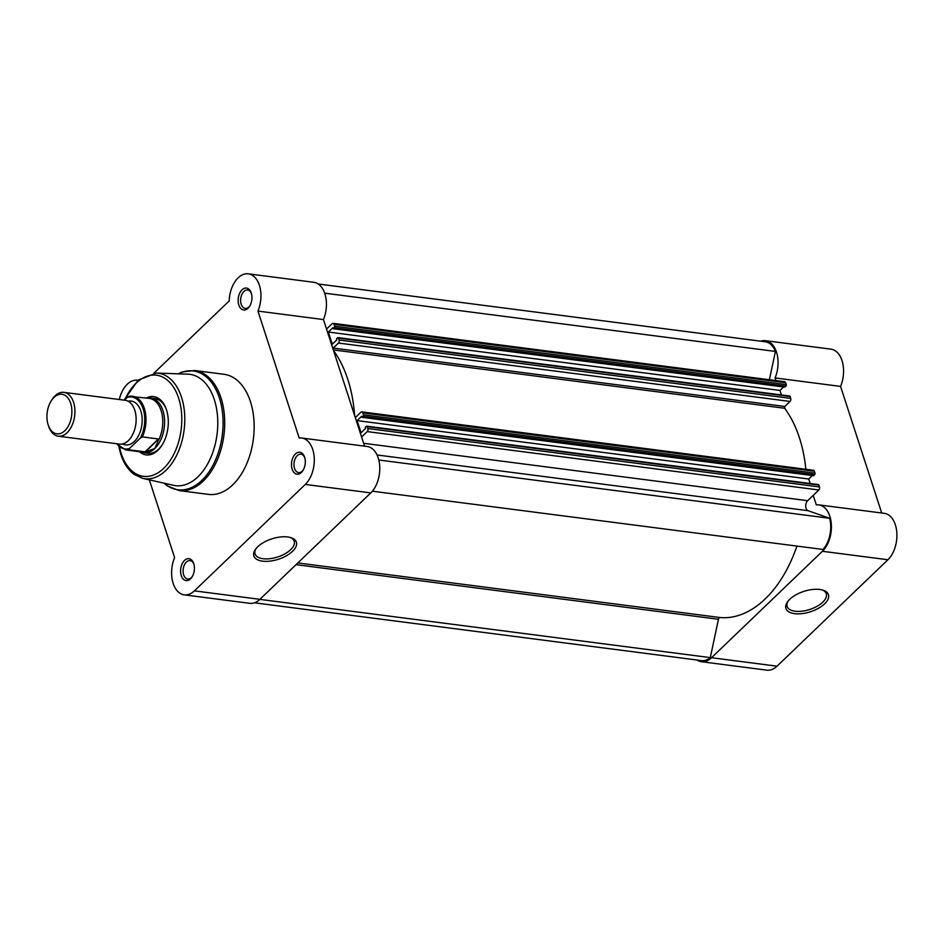 <?xml version="1.0" encoding="UTF-8"?>
<svg xmlns="http://www.w3.org/2000/svg" width="944" height="944" viewBox="0 0 944 944"><rect width="100%" height="100%" fill="white"/><g stroke="black" fill="none" stroke-linecap="round" stroke-linejoin="round"><path stroke-width="1.42" d="M58.257 436.187L119.499 444.105A22.101 13.641 -82.6 0 0 128.325 440.636A22.101 13.641 -82.6 0 0 136.054 416.8A22.101 13.641 -82.6 0 0 125.163 400.28L63.932 392.362A22.101 13.641 97.4 0 1 74.824 408.882A22.101 13.641 97.4 0 1 67.083 432.73A22.101 13.641 97.4 0 1 58.257 436.187A22.101 13.641 97.4 0 1 48.71 426.476L48.238 425.071A19.942 12.319 -82.6 0 0 64.829 430.712A19.942 12.319 -82.6 0 0 70.658 403.265A19.942 12.319 -82.6 0 0 54.009 397.412A19.942 12.319 -82.6 0 0 51.413 400.563A19.942 12.319 -82.6 0 0 48.238 425.071M51.413 400.563L52.227 399.324A22.101 13.641 97.4 0 1 55.094 395.831A22.101 13.641 97.4 0 1 63.932 392.362M122.59 443.951A22.101 13.641 -82.6 0 0 134.355 441.426A22.101 13.641 -82.6 0 0 141.812 415.23A22.101 13.641 -82.6 0 0 128.113 401.224M116.926 443.774A26.184 16.166 -82.6 0 0 129.47 448.542L128.927 449.804L145.636 451.905L154.816 448.483A27.624 17.063 -82.6 0 0 164.48 418.688A27.624 17.063 -82.6 0 0 150.863 398.026A27.624 17.063 -82.6 0 0 147.429 398.144M129.47 448.542L140.444 437.992A26.184 16.166 -82.6 0 0 143.134 408.799A26.184 16.166 -82.6 0 0 127.263 397.412L129.175 396.327A27.069 16.721 97.4 0 1 132.526 396.22A27.069 16.721 97.4 0 1 142.367 436.907L140.444 437.992M124.384 400.173L127.263 397.412M144.963 451.869L158.391 438.984L142.367 436.907M145.636 451.905L158.391 438.984M140.491 451.834A27.624 17.063 -82.6 0 0 143.783 452.813A27.624 17.063 -82.6 0 0 154.816 448.483L158.816 439.267M158.639 440.116A27.069 16.721 -82.6 0 0 149.294 398.38L129.175 396.327M128.927 449.804A27.069 16.721 97.4 0 1 125.587 449.91L142.355 452.082A27.069 16.721 -82.6 0 0 146.473 451.798M796.913 546.08A117.115 72.322 97.4 0 1 720.012 617.529A2.207 1.369 -82.6 0 0 719.163 617.872A2.207 1.369 -82.6 0 0 718.455 619.264L296.038 564.654M367.865 428.552L819.475 486.939A2.207 1.369 97.4 0 1 818.837 489.983L367.216 431.597A2.207 1.369 -82.6 0 0 367.865 428.552L367.251 426.664A1.109 0.684 -82.6 0 0 366.319 426.334L365.269 427.361L365.611 428.411L361.056 432.777L357.103 420.611L361.658 416.245L362 417.307L363.062 416.28A1.109 0.684 -82.6 0 0 363.381 414.77L362.767 412.87A2.207 1.369 -82.6 0 0 361.8 411.879A2.207 1.369 -82.6 0 0 360.915 412.221L355.676 417.26A1.109 0.684 97.4 0 1 355.263 417.437M363.381 414.77L815.002 473.156L814.389 471.257L362.767 412.87M367.216 431.597L361.611 436.978M354.614 415.443A117.115 72.322 -82.6 0 0 333.539 350.59M332.89 348.596A1.109 0.684 97.4 0 1 333.197 348.076L338.448 343.05A2.207 1.369 -82.6 0 0 339.085 340.005L338.471 338.117A1.109 0.684 -82.6 0 0 337.551 337.787L336.489 338.802L336.843 339.864L332.288 344.23L328.335 332.052L332.878 327.686L333.22 328.748L334.282 327.733A1.109 0.684 -82.6 0 0 334.613 326.211L786.222 384.597A1.109 0.684 97.4 0 1 785.904 386.12L334.282 327.733M333.999 324.323A2.207 1.369 -82.6 0 0 333.031 323.332L784.653 381.718A2.207 1.369 97.4 0 1 785.609 382.709L333.999 324.323L334.613 326.211M333.031 323.332A2.207 1.369 -82.6 0 0 332.146 323.674L326.541 329.055M318.199 283.979L765.277 341.775A24.308 15.01 97.4 0 1 775.413 351.428L769.384 379.736M785.609 382.709L786.222 384.597M333.22 328.748L784.842 387.134L785.904 386.12M781.42 394.946L779.956 390.438L783.567 386.969M789.172 396.173A1.109 0.684 97.4 0 1 790.093 396.504L338.471 338.117M339.085 340.005L790.706 398.392L790.093 396.504M790.706 398.392A2.207 1.369 97.4 0 1 790.057 401.436L784.818 406.463L333.197 348.076M805.846 469.286A117.115 72.322 -82.6 0 0 784.629 408.268A1.109 0.684 97.4 0 1 784.818 406.463M361.8 411.879L813.421 470.265A2.207 1.369 97.4 0 1 814.389 471.257M815.002 473.156A1.109 0.684 97.4 0 1 814.672 474.667L363.062 416.28M362 417.307L813.622 475.693L814.672 474.667M357.103 420.611L808.725 478.997L812.336 475.528M808.725 478.997L810.188 483.493M817.941 484.72A1.109 0.684 97.4 0 1 818.861 485.051L367.251 426.664M819.475 486.939L818.861 485.051M818.837 489.983L807.663 500.698A5.522 3.41 -82.6 0 0 805.716 506.303A5.522 3.41 -82.6 0 0 808.017 510.68L829.623 518.28A24.308 15.01 97.4 0 1 822.991 549.455L372.373 491.199M259.848 599.381L710.301 657.614L718.455 619.264M710.301 657.614A24.308 15.01 97.4 0 1 701.51 660.611L254.432 602.803M378.815 459.999L829.623 518.28M328.335 332.052L779.956 390.438M324.677 293.159L775.413 351.428M819.793 589.469A22.349 10.703 -18 0 1 823.203 590.212A22.349 10.703 -18 0 1 823.18 605.092A22.349 10.703 -18 0 1 794.588 613.659A22.349 10.703 -18 0 1 787.567 601.788A22.349 10.703 -18 0 1 819.793 589.469M788.157 601.033A20.579 9.865 162 0 0 787.131 606.449A20.579 9.865 162 0 0 795.108 611.228A20.579 9.865 162 0 0 817.056 606.296A20.579 9.865 162 0 0 826.283 593.729A20.579 9.865 162 0 0 822.271 589.941M813.221 495.364L816.312 504.863A25.417 15.694 97.4 0 1 818.767 504.875A25.417 15.694 97.4 0 1 831.298 523.873A25.417 15.694 97.4 0 1 822.413 551.284L711.516 657.72A25.417 15.694 97.4 0 1 701.368 661.709A25.417 15.694 97.4 0 1 696.967 660.021M818.767 504.875L884.268 513.335A25.417 15.694 97.4 0 1 896.8 532.345A25.417 15.694 97.4 0 1 887.915 559.757L777.018 666.181A25.417 15.694 97.4 0 1 766.87 670.169L701.368 661.709M760.746 341.197A25.417 15.694 97.4 0 1 765.419 340.678L830.921 349.15A25.417 15.694 97.4 0 1 840.573 386.403L881.708 513.005M765.419 340.678A25.417 15.694 97.4 0 1 775.071 377.942L840.573 386.403M785.16 408.976L784.511 406.982M775.933 380.585L775.071 377.942M251.281 293.053A11.045 6.82 97.4 0 1 249.476 306.505A11.045 6.82 97.4 0 1 238.82 305.006A11.045 6.82 97.4 0 1 242.006 289.843A11.045 6.82 97.4 0 1 251.234 292.935A11.045 6.82 97.4 0 1 251.281 293.053M251.423 293.549A9.287 5.735 -82.6 0 0 247.611 290.009A9.287 5.735 -82.6 0 0 241.853 294.481A9.287 5.735 -82.6 0 0 241.192 304.228A9.287 5.735 -82.6 0 0 245.239 308.417A9.287 5.735 -82.6 0 0 249.818 305.962M304.629 457.238A11.045 6.82 97.4 0 1 302.823 470.69A11.045 6.82 97.4 0 1 292.168 469.203A11.045 6.82 97.4 0 1 295.354 454.029A11.045 6.82 97.4 0 1 304.582 457.12A11.045 6.82 97.4 0 1 304.629 457.238M304.77 457.734A9.287 5.735 -82.6 0 0 300.959 454.194A9.287 5.735 -82.6 0 0 295.201 458.666A9.287 5.735 -82.6 0 0 294.54 468.425A9.287 5.735 -82.6 0 0 298.587 472.602A9.287 5.735 -82.6 0 0 303.166 470.147M193.732 563.662A11.045 6.82 97.4 0 1 191.939 577.114A11.045 6.82 97.4 0 1 181.272 575.628A11.045 6.82 97.4 0 1 184.469 560.465A11.045 6.82 97.4 0 1 193.697 563.544A11.045 6.82 97.4 0 1 193.732 563.662M193.886 564.158A9.287 5.735 -82.6 0 0 190.074 560.618A9.287 5.735 -82.6 0 0 184.316 565.09A9.287 5.735 -82.6 0 0 183.655 574.849A9.287 5.735 -82.6 0 0 187.691 579.026A9.287 5.735 -82.6 0 0 192.281 576.572M262.515 561.149A22.349 10.703 -18 0 1 255.494 549.29A22.349 10.703 -18 0 1 287.719 536.959A22.349 10.703 -18 0 1 291.13 537.714A22.349 10.703 -18 0 1 291.118 552.582A22.349 10.703 -18 0 1 262.515 561.149M256.084 548.523A20.579 9.865 162 0 0 255.057 553.939A20.579 9.865 162 0 0 263.034 558.718A20.579 9.865 162 0 0 284.994 553.786A20.579 9.865 162 0 0 294.209 541.219A20.579 9.865 162 0 0 290.209 537.443M146.367 398.002A29.394 18.148 97.4 0 1 166.38 409.531A29.394 18.148 97.4 0 1 166.486 409.849A29.394 18.148 97.4 0 1 161.707 445.639A29.394 18.148 97.4 0 1 139.429 451.704M143.783 452.813L147.748 453.332A27.624 17.063 -82.6 0 0 162.049 445.12M149.341 479.847L174.593 557.597A25.417 15.694 -82.6 0 0 184.245 594.85L249.747 603.322A25.417 15.694 -82.6 0 0 259.895 599.334L370.791 492.898A25.417 15.694 -82.6 0 0 378.225 457.934A25.417 15.694 -82.6 0 0 367.157 446.488L301.655 438.016A25.417 15.694 -82.6 0 0 299.189 438.004L257.948 311.083A25.417 15.694 -82.6 0 0 259.376 285.277A25.417 15.694 -82.6 0 0 248.307 273.831A25.417 15.694 -82.6 0 0 229.168 300.959L153.99 373.116M184.245 594.85A25.417 15.694 -82.6 0 0 194.393 590.861L305.29 484.437A25.417 15.694 -82.6 0 0 312.724 449.462A25.417 15.694 -82.6 0 0 301.655 438.016M257.948 311.083L323.45 319.556A25.417 15.694 -82.6 0 0 324.878 293.749A25.417 15.694 -82.6 0 0 313.809 282.291L248.307 273.831M214.312 399.619A56.133 34.657 -82.6 0 0 187.856 374.166L156.433 373.069A53.183 32.839 97.4 0 1 181.496 397.188A53.183 32.839 97.4 0 1 177.106 454.371A53.183 32.839 97.4 0 1 142.815 478.384L173.484 485.31A56.133 34.657 -82.6 0 0 209.674 459.964A56.133 34.657 -82.6 0 0 214.312 399.619M250.42 401.578A60.546 37.394 -82.6 0 0 224.035 374.296L194.582 370.485A60.546 37.394 97.4 0 1 220.967 397.766A60.546 37.394 97.4 0 1 216.648 461.38A60.546 37.394 97.4 0 1 179.065 490.573L208.506 494.385A60.546 37.394 -82.6 0 0 246.101 465.191A60.546 37.394 -82.6 0 0 250.42 401.578M137.411 380.255L137.93 380.326A25.417 15.694 -82.6 0 0 137.411 380.255A25.417 15.694 -82.6 0 0 119.298 399.524M323.45 319.556L364.585 446.158M166.569 410.121A27.624 17.063 -82.6 0 0 154.828 398.545L150.863 398.026M297.808 562.943L720.012 617.529M377.057 454.973L808.017 510.68M363.664 443.291L807.663 500.698M356.183 416.776L354.991 416.623M784.629 408.268L333.315 349.917M790.057 401.436L338.448 343.05M711.516 657.72L777.018 666.181M822.413 551.284L887.915 559.757M164.209 483.21A59.897 36.993 -82.6 0 0 209.922 470.478A59.897 36.993 -82.6 0 0 219.374 397.955A59.897 36.993 -82.6 0 0 178.345 373.836M119.522 447.173A50.976 31.482 -82.6 0 0 121.162 453.344A50.976 31.482 -82.6 0 0 163.737 468.318A50.976 31.482 -82.6 0 0 178.652 398.167A50.976 31.482 -82.6 0 0 124.797 399.772M370.791 492.898L305.29 484.437M259.895 599.334L194.393 590.861M116.419 443.715L125.587 449.91M818.389 484.555L366.768 426.169M789.609 395.996L337.987 337.61M178.133 373.824L182.251 371.96L194.582 370.485M156.433 373.069L138.143 380.137L124.053 400.138M118.826 446.559L120.785 454.253C123.747 463.292 128.254 470.029 134.296 474.478L142.815 478.384M163.996 483.163L167.501 486.007L179.065 490.573"/></g></svg>
